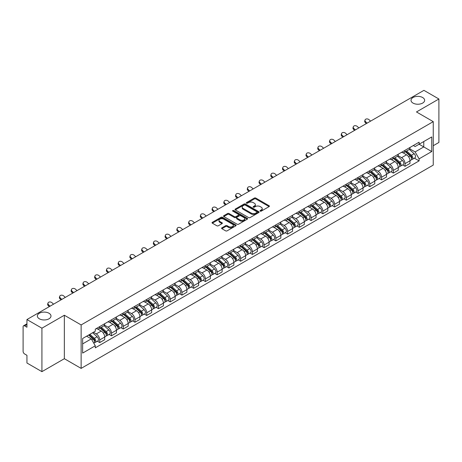<?xml version="1.0" encoding="UTF-8"?>
<svg xmlns="http://www.w3.org/2000/svg" width="462" height="462" viewBox="0 0 462 462"><rect width="100%" height="100%" fill="white"/><g stroke="black" fill="none" stroke-linecap="round" stroke-linejoin="round"><path stroke-width="0.69" d="M260.227 211.128A0.733 0.422 0 0 0 261.261 211.128L269.109 206.601A1.045 0.601 0 0 0 269.415 206.173A1.045 0.601 0 0 0 269.109 205.746L255.809 198.065A1.045 0.601 0 0 0 254.337 198.065L246.483 202.599A0.733 0.422 0 0 0 246.269 202.899A0.733 0.422 0 0 0 246.483 203.199A0.733 0.422 0 0 0 247.517 203.199L248.533 202.61A3.344 1.929 0 0 1 253.263 202.61L254.371 203.251A3.344 1.929 0 0 1 255.353 204.614A3.344 1.929 0 0 1 254.371 205.977L253.355 206.566A0.733 0.422 0 0 0 253.141 206.866A0.733 0.422 0 0 0 253.355 207.161A0.733 0.422 0 0 0 254.389 207.161L255.405 206.578A3.344 1.929 0 0 1 260.135 206.578L261.244 207.219A3.344 1.929 0 0 1 262.22 208.581A3.344 1.929 0 0 1 261.244 209.944L260.227 210.533A0.733 0.422 0 0 0 260.014 210.834A0.733 0.422 0 0 0 260.227 211.128L260.227 210.533M48.995 313.242A6.815 3.933 0 0 0 41.568 312.393A6.815 3.933 0 0 0 37.364 316.025A6.815 3.933 0 0 0 39.357 318.803A6.815 3.933 0 0 0 46.783 319.658A6.815 3.933 0 0 0 50.987 316.025A6.815 3.933 0 0 0 48.995 313.242M422.643 97.522A6.815 3.933 0 0 0 415.217 96.668A6.815 3.933 0 0 0 411.013 100.3A6.815 3.933 0 0 0 413.005 103.084A6.815 3.933 0 0 0 420.432 103.933A6.815 3.933 0 0 0 424.636 100.3A6.815 3.933 0 0 0 422.643 97.522M221.899 227.841A1.045 0.601 0 0 0 221.593 228.268A1.045 0.601 0 0 0 221.899 228.696L225.629 230.85A1.045 0.601 0 0 0 227.108 230.85L235.828 225.814A1.045 0.601 0 0 0 236.134 225.387A1.045 0.601 0 0 0 235.828 224.959L222.528 217.284A1.045 0.601 0 0 0 221.05 217.284L212.329 222.314A1.045 0.601 0 0 0 212.023 222.742A1.045 0.601 0 0 0 212.329 223.169L216.84 225.774A1.045 0.601 0 0 0 218.318 225.774L222.049 223.62A1.045 0.601 0 0 0 222.355 223.192A1.045 0.601 0 0 0 222.049 222.765L219.814 221.477A2.795 1.611 0 0 1 218.994 220.334A2.795 1.611 0 0 1 220.72 218.844A2.795 1.611 0 0 1 223.764 219.19L232.519 224.249A2.795 1.611 0 0 1 233.339 225.387A2.795 1.611 0 0 1 231.612 226.877A2.795 1.611 0 0 1 228.569 226.53L227.108 225.687A1.045 0.601 0 0 0 225.629 225.687L221.899 227.841L221.899 228.696L225.629 226.559L225.629 225.687M81.133 324.936L64.351 315.24L41.921 328.193L26.94 319.542L423.92 90.35L438.9 98.995L416.47 111.948L433.252 121.639L81.133 324.936L81.133 368.393L433.252 165.096L433.252 121.639M248.608 217.585A1.045 0.601 0 0 0 250.086 217.585L258.807 212.549A1.045 0.601 0 0 0 259.113 212.122A1.045 0.601 0 0 0 258.807 211.694L245.507 204.019A1.045 0.601 0 0 0 244.028 204.019L235.308 209.049A1.045 0.601 0 0 0 235.002 209.477A1.045 0.601 0 0 0 235.308 209.904L248.608 217.585M233.05 211.29A0.733 0.422 0 0 1 233.795 211.394L247.303 219.19L238.594 224.214A1.045 0.601 0 0 1 237.122 224.214L223.822 216.539L223.822 215.685A1.045 0.601 0 0 0 223.516 216.112A1.045 0.601 0 0 0 223.822 216.539M223.822 215.685L227.552 213.531A1.045 0.601 0 0 1 229.031 213.531L234.425 216.643A1.045 0.601 0 0 0 235.903 216.643L238.375 215.217A1.045 0.601 0 0 0 238.681 214.79A1.045 0.601 0 0 0 238.375 214.362L232.761 211.122A0.733 0.422 0 0 1 232.548 210.822A0.733 0.422 0 0 1 232.998 210.429A0.733 0.422 0 0 1 233.795 210.522L247.314 218.33A1.045 0.601 0 0 1 247.62 218.757A1.045 0.601 0 0 1 247.314 219.184L247.314 218.33M41.921 328.193L41.921 371.65L26.94 363.005L26.94 355.313L24.607 353.961A2.131 1.23 -120 0 1 23.1 351.357L23.1 326.761A2.131 1.23 -120 0 1 23.539 325.785L26.94 323.822M433.252 145.715L438.9 142.458L438.9 98.995M41.921 371.65L64.351 358.703L81.133 368.393M26.94 319.542L26.94 327.235L24.607 325.889A2.131 1.23 -120 0 0 23.539 325.785M405.03 150.323A4.897 2.83 60 0 1 404.013 152.518L408.98 149.653A4.897 2.83 -120 0 0 409.996 147.453M397.978 155.596L401.565 157.663A4.897 2.83 60 0 1 405.03 163.663L409.996 160.793A4.897 2.83 -120 0 0 406.531 154.799L402.979 152.743M409.996 160.793L409.996 163.444L405.03 166.314L402.645 164.94M404.013 152.518A4.897 2.83 60 0 1 401.605 152.298M405.03 163.663L405.03 166.314M393.283 157.103A4.897 2.83 60 0 1 392.273 159.298L397.239 156.427A4.897 2.83 -120 0 0 398.256 154.233M390.904 171.72L393.283 173.094L398.256 170.224L398.256 167.573A4.897 2.83 -120 0 0 394.791 161.579L391.233 159.523M392.273 159.298A4.897 2.83 60 0 1 389.859 159.078M386.232 162.376L389.824 164.443A4.897 2.83 60 0 1 393.283 170.443L393.283 173.094M381.543 163.877A4.897 2.83 60 0 1 380.526 166.077L385.499 163.207A4.897 2.83 -120 0 0 386.509 161.013M379.163 178.499L381.543 179.874L386.509 177.004L386.509 174.353A4.897 2.83 -120 0 0 383.05 168.359L379.493 166.303M380.526 166.077A4.897 2.83 60 0 1 378.118 165.858M374.491 169.15L378.083 171.223A4.897 2.83 60 0 1 381.543 177.223L381.543 179.874M369.802 170.657A4.897 2.83 60 0 1 368.786 172.857L373.752 169.987A4.897 2.83 -120 0 0 374.769 167.793M367.417 185.274L369.802 186.654L374.769 183.784L374.769 181.133A4.897 2.83 -120 0 0 371.304 175.133L367.752 173.083M368.786 172.857A4.897 2.83 60 0 1 366.378 172.638M362.751 175.93L366.337 178.003A4.897 2.83 60 0 1 369.802 184.003L369.802 186.654M358.056 177.437A4.897 2.83 60 0 1 357.045 179.637L362.012 176.767A4.897 2.83 -120 0 0 363.028 174.572M355.676 192.053L358.056 193.434L363.028 190.563L363.028 187.913A4.897 2.83 -120 0 0 359.563 181.912L356.006 179.862M357.045 179.637A4.897 2.83 60 0 1 354.631 179.418M351.01 182.709L354.597 184.783A4.897 2.83 60 0 1 358.056 190.783L358.056 193.434M346.315 184.217A4.897 2.83 60 0 1 345.305 186.417L350.271 183.547A4.897 2.83 -120 0 0 351.282 181.352M343.936 198.833L346.315 200.208L351.282 197.343L351.282 194.693A4.897 2.83 -120 0 0 347.822 188.692L344.265 186.642M345.305 186.417A4.897 2.83 60 0 1 342.891 186.198M339.264 189.489L342.856 191.563A4.897 2.83 60 0 1 346.315 197.557L346.315 200.208M334.575 190.997A4.897 2.83 60 0 1 333.558 193.197L338.525 190.327A4.897 2.83 -120 0 0 339.541 188.126M332.19 205.613L334.575 206.988L339.541 204.123L339.541 201.472A4.897 2.83 -120 0 0 336.082 195.472L332.524 193.422M333.558 193.197A4.897 2.83 60 0 1 331.15 192.972M327.523 196.269L331.11 198.342A4.897 2.83 60 0 1 334.575 204.337L334.575 206.988M322.828 197.776A4.897 2.83 60 0 1 321.818 199.977L326.784 197.107A4.897 2.83 -120 0 0 327.801 194.906M320.449 212.393L322.834 213.767L327.801 210.903L327.801 208.252A4.897 2.83 -120 0 0 324.336 202.252L320.778 200.202M321.818 199.977A4.897 2.83 60 0 1 319.404 199.751M315.783 203.049L319.369 205.122A4.897 2.83 60 0 1 322.834 211.117L322.834 213.767M311.088 204.556A4.897 2.83 60 0 1 310.077 206.757L315.044 203.886A4.897 2.83 -120 0 0 316.054 201.686M308.708 219.173L311.088 220.547L316.054 217.683L316.054 215.032A4.897 2.83 -120 0 0 312.595 209.032L309.038 206.982M310.077 206.757A4.897 2.83 60 0 1 307.663 206.531M304.036 209.829L307.628 211.902A4.897 2.83 60 0 1 311.088 217.897L311.088 220.547M299.347 211.336A4.897 2.83 60 0 1 298.331 213.531L303.303 210.666A4.897 2.83 -120 0 0 304.314 208.466M296.962 225.953L299.347 227.327L304.314 224.457L304.314 221.806A4.897 2.83 -120 0 0 300.854 215.812L297.297 213.756M298.331 213.531A4.897 2.83 60 0 1 295.923 213.311M292.296 216.609L295.882 218.682A4.897 2.83 60 0 1 299.347 224.676L299.347 227.327M287.607 218.116A4.897 2.83 60 0 1 286.59 220.31L291.557 217.446A4.897 2.83 -120 0 0 292.573 215.246M285.221 232.733L287.607 234.107L292.573 231.237L292.573 228.586A4.897 2.83 -120 0 0 289.108 222.592L285.556 220.536M286.59 220.31A4.897 2.83 60 0 1 284.182 220.091M280.555 223.389L284.142 225.462A4.897 2.83 60 0 1 287.607 231.456L287.607 234.107M275.86 224.896A4.897 2.83 60 0 1 274.85 227.09L279.816 224.226A4.897 2.83 -120 0 0 280.827 222.026M273.481 239.512L275.86 240.887L280.832 238.017L280.832 235.366A4.897 2.83 -120 0 0 277.367 229.371L273.81 227.316M274.85 227.09A4.897 2.83 60 0 1 272.436 226.871M268.809 230.168L272.401 232.236A4.897 2.83 60 0 1 275.86 238.236L275.86 240.887M264.12 231.676A4.897 2.83 60 0 1 263.103 233.87L268.075 231.006A4.897 2.83 -120 0 0 269.086 228.805M261.74 246.292L264.12 247.667L269.086 244.796L269.086 242.146A4.897 2.83 -120 0 0 265.627 236.151L262.07 234.095M263.103 233.87A4.897 2.83 60 0 1 260.695 233.651M257.068 236.948L260.655 239.016A4.897 2.83 60 0 1 264.12 245.016L264.12 247.667M252.379 238.456A4.897 2.83 60 0 1 251.363 240.65L256.329 237.786A4.897 2.83 -120 0 0 257.346 235.585M249.994 253.072L252.379 254.447L257.346 251.576L257.346 248.926A4.897 2.83 -120 0 0 253.881 242.931L250.329 240.875M251.363 240.65A4.897 2.83 60 0 1 248.954 240.431M245.328 243.728L248.914 245.796A4.897 2.83 60 0 1 252.379 251.796L252.379 254.447M240.633 245.23A4.897 2.83 60 0 1 239.622 247.43L244.589 244.56A4.897 2.83 -120 0 0 245.605 242.365M238.253 259.852L240.633 261.226L245.605 258.356L245.605 255.705A4.897 2.83 -120 0 0 242.14 249.711L238.583 247.655M239.622 247.43A4.897 2.83 60 0 1 237.208 247.21M233.581 250.508L237.173 252.575A4.897 2.83 60 0 1 240.633 258.576L240.633 261.226M228.892 252.009A4.897 2.83 60 0 1 227.876 254.21L232.848 251.34A4.897 2.83 -120 0 0 233.859 249.145M226.513 266.632L228.892 268.006L233.859 265.136L233.859 262.485A4.897 2.83 -120 0 0 230.399 256.485L226.842 254.435M227.876 254.21A4.897 2.83 60 0 1 225.468 253.99M221.841 257.282L225.427 259.355A4.897 2.83 60 0 1 228.892 265.355L228.892 268.006M217.152 258.789A4.897 2.83 60 0 1 216.135 260.99L221.102 258.119A4.897 2.83 -120 0 0 222.118 255.925M214.766 273.406L217.152 274.786L222.118 271.916L222.118 269.265A4.897 2.83 -120 0 0 218.653 263.265L215.101 261.215M216.135 260.99A4.897 2.83 60 0 1 213.727 260.77M210.1 264.062L213.687 266.135A4.897 2.83 60 0 1 217.152 272.135L217.152 274.786M205.405 265.569A4.897 2.83 60 0 1 204.395 267.769L209.361 264.899A4.897 2.83 -120 0 0 210.377 262.705M203.026 280.186L205.405 281.566L210.377 278.696L210.377 276.045A4.897 2.83 -120 0 0 206.912 270.045L203.355 267.995M204.395 267.769A4.897 2.83 60 0 1 201.981 267.55M198.36 270.842L201.946 272.915A4.897 2.83 60 0 1 205.405 278.909L205.405 281.566M193.665 272.349A4.897 2.83 60 0 1 192.654 274.549L197.62 271.679A4.897 2.83 -120 0 0 198.631 269.485M191.285 286.966L193.665 288.34L198.631 285.476L198.631 282.825A4.897 2.83 -120 0 0 195.172 276.825L191.615 274.774M192.654 274.549A4.897 2.83 60 0 1 190.24 274.33M186.613 277.622L190.205 279.695A4.897 2.83 60 0 1 193.665 285.689L193.665 288.34M181.924 279.129A4.897 2.83 60 0 1 180.908 281.329L185.874 278.459A4.897 2.83 -120 0 0 186.891 276.259M179.539 293.745L181.924 295.12L186.891 292.255L186.891 289.605A4.897 2.83 -120 0 0 183.426 283.604L179.874 281.554M180.908 281.329A4.897 2.83 60 0 1 178.499 281.104M174.873 284.401L178.459 286.475A4.897 2.83 60 0 1 181.924 292.469L181.924 295.12M170.178 285.909A4.897 2.83 60 0 1 169.167 288.109L174.134 285.239A4.897 2.83 -120 0 0 175.15 283.039M167.798 300.525L170.183 301.9L175.15 299.035L175.15 296.385A4.897 2.83 -120 0 0 171.685 290.384L168.128 288.334M169.167 288.109A4.897 2.83 60 0 1 166.753 287.884M163.132 291.181L166.718 293.255A4.897 2.83 60 0 1 170.183 299.249L170.183 301.9M158.437 292.689A4.897 2.83 60 0 1 157.427 294.889L162.393 292.019A4.897 2.83 -120 0 0 163.404 289.818M156.058 307.305L158.437 308.68L163.404 305.815L163.404 303.159A4.897 2.83 -120 0 0 159.944 297.164L156.387 295.114M157.427 294.889A4.897 2.83 60 0 1 155.013 294.664M151.386 297.961L154.978 300.034A4.897 2.83 60 0 1 158.437 306.029L158.437 308.68M146.697 299.468A4.897 2.83 60 0 1 145.68 301.663L150.652 298.798A4.897 2.83 -120 0 0 151.663 296.598M144.311 314.085L146.697 315.459L151.663 312.589L151.663 309.938A4.897 2.83 -120 0 0 148.204 303.944L144.646 301.888M145.68 301.663A4.897 2.83 60 0 1 143.272 301.443M139.645 304.741L143.232 306.814A4.897 2.83 60 0 1 146.697 312.809L146.697 315.459M134.956 306.248A4.897 2.83 60 0 1 133.94 308.443L138.906 305.578A4.897 2.83 -120 0 0 139.922 303.378M132.571 320.865L134.956 322.239L139.922 319.369L139.922 316.718A4.897 2.83 -120 0 0 136.457 310.724L132.906 308.668M133.94 308.443A4.897 2.83 60 0 1 131.531 308.223M127.905 311.521L131.491 313.594A4.897 2.83 60 0 1 134.956 319.589L134.956 322.239M123.21 313.028A4.897 2.83 60 0 1 122.199 315.223L127.165 312.358A4.897 2.83 -120 0 0 128.176 310.158M120.83 327.645L123.21 329.019L128.182 326.149L128.182 323.498A4.897 2.83 -120 0 0 124.717 317.504L121.16 315.448M122.199 315.223A4.897 2.83 60 0 1 119.785 315.003M116.158 318.301L119.75 320.368A4.897 2.83 60 0 1 123.21 326.368L123.21 329.019M111.469 319.808A4.897 2.83 60 0 1 110.453 322.002L115.425 319.138A4.897 2.83 -120 0 0 116.436 316.938M109.084 334.424L111.469 335.799L116.436 332.929L116.436 330.278A4.897 2.83 -120 0 0 112.976 324.284L109.419 322.228M110.453 322.002A4.897 2.83 60 0 1 108.044 321.783M104.418 325.081L108.004 327.148A4.897 2.83 60 0 1 111.469 333.148L111.469 335.799M99.728 326.588A4.897 2.83 60 0 1 98.712 328.782L103.679 325.912A4.897 2.83 -120 0 0 104.695 323.718M97.343 341.204L99.728 342.579L104.695 339.709L104.695 337.058A4.897 2.83 -120 0 0 101.23 331.063L97.678 329.008M98.712 328.782A4.897 2.83 60 0 1 96.304 328.563M93.405 332.276L96.263 333.928A4.897 2.83 60 0 1 99.728 339.928L99.728 342.579M413.346 145.518L415.113 146.541L431.751 136.937L423.769 141.545L423.769 146.933L415.113 151.929L409.719 148.816M82.64 343.884L91.297 338.883L95.288 345.795L82.64 353.095L82.64 338.49L95.288 331.19L95.288 329.146L419.103 142.192L419.103 144.236L431.751 151.536L419.103 158.841L415.113 151.929M431.751 136.937L431.751 151.536M95.288 345.795L95.288 347.834L419.103 160.88L419.103 158.841M64.351 315.24L64.351 358.703M91.297 338.883L86.631 336.192M414.391 158.16L419.103 160.88M260.516 211.232L261.244 210.816A3.344 1.929 0 0 0 262.22 209.453L262.22 208.581M255.353 204.614L255.353 205.486A3.344 1.929 0 0 1 254.371 206.849L253.65 207.265M269.098 206.606L255.809 198.937A1.045 0.601 0 0 0 254.337 198.937L246.777 203.297M258.789 212.555L245.507 204.885A1.045 0.601 0 0 0 244.028 204.885L235.325 209.91M256.959 212.422A0.733 0.422 0 0 0 257.172 212.122A0.733 0.422 0 0 0 256.959 211.821L245.282 205.082A0.733 0.422 0 0 0 244.248 205.082L243.179 205.7A3.344 1.929 0 0 0 242.198 207.068A3.344 1.929 0 0 0 243.179 208.431L251.155 213.04A3.344 1.929 0 0 0 255.884 213.04L256.959 212.422L256.959 213.288A0.733 0.422 0 0 0 257.172 212.994L257.172 212.122M242.198 207.068L242.198 207.935A3.344 1.929 0 0 0 243.179 209.303L243.179 208.431M256.959 213.288L255.884 213.906A3.344 1.929 0 0 1 251.155 213.906L243.179 209.303M223.833 216.545L227.552 214.397L227.552 213.531M238.681 214.79L238.681 215.656A1.045 0.601 0 0 1 238.375 216.083L235.903 217.515A1.045 0.601 0 0 1 234.425 217.515L229.031 214.397A1.045 0.601 0 0 0 227.552 214.397M240.021 219.877A2.795 1.611 0 0 0 243.064 220.224A2.795 1.611 0 0 0 244.791 218.734A2.795 1.611 0 0 0 243.971 217.59L240.887 215.812A1.045 0.601 0 0 0 239.408 215.812L236.937 217.238A1.045 0.601 0 0 0 236.631 217.666A1.045 0.601 0 0 0 236.937 218.093L240.021 219.877L240.021 220.744A2.795 1.611 0 0 0 243.064 221.096A2.795 1.611 0 0 0 244.791 219.606L244.791 218.734M236.631 217.666L236.631 218.538A1.045 0.601 0 0 0 236.937 218.965L236.937 218.093M240.021 220.744L236.937 218.965M233.339 225.387L233.339 226.259A2.795 1.611 0 0 1 231.612 227.749A2.795 1.611 0 0 1 228.569 227.396L227.108 226.559A1.045 0.601 0 0 0 225.629 226.559M218.994 220.334L218.994 221.206A2.795 1.611 0 0 0 219.814 222.343L219.814 221.477M222.031 223.625L219.814 222.343M235.811 225.826L222.528 218.151A1.045 0.601 0 0 0 221.05 218.151L212.347 223.181M405.365 151.738L410.152 156.006A2.662 1.536 60 0 1 410.989 160.123L409.996 160.695M405.492 151.848L407.744 153.153M405.85 151.461L411.174 156.208A1.276 0.739 60 0 1 411.573 158.183A1.276 0.739 60 0 1 411.457 158.229M406.647 150.999L411.434 155.267A2.662 1.536 60 0 1 412.266 159.384A2.662 1.536 60 0 1 411.463 159.471M409.315 149.399L414.143 153.702A2.662 1.536 60 0 1 414.974 157.819L412.266 159.384M370.593 121.136L369.109 119.75A2.449 1.767 17.7 0 0 366.747 118.913A2.449 1.767 17.7 0 0 365.049 120.005A2.449 1.767 17.7 0 0 365.65 121.749L365.355 122.661A2.449 1.767 -162.3 0 1 364.755 120.911L365.049 120.005M367.128 123.135L365.65 121.749M365.355 122.661L366.349 123.591M393.624 158.518L398.411 162.786A2.662 1.536 60 0 1 399.243 166.903L398.25 167.475M393.751 158.628L396.003 159.933M394.109 158.241L399.434 162.988A1.276 0.739 60 0 1 399.832 164.963A1.276 0.739 60 0 1 399.717 165.009M394.906 157.779L399.688 162.047A2.662 1.536 60 0 1 400.525 166.164A2.662 1.536 60 0 1 399.722 166.251M397.574 156.179L402.402 160.481A2.662 1.536 60 0 1 403.234 164.599L400.525 166.164M381.883 165.298L386.665 169.566A2.662 1.536 60 0 1 387.502 173.683L386.509 174.255M382.01 165.408L384.263 166.707M382.363 165.015L387.687 169.768A1.276 0.739 60 0 1 388.092 171.743A1.276 0.739 60 0 1 387.976 171.789M383.16 164.559L387.947 168.826A2.662 1.536 60 0 1 388.785 172.944A2.662 1.536 60 0 1 387.976 173.025M385.828 162.953L390.656 167.261A2.662 1.536 60 0 1 391.493 171.379L388.785 172.944M358.853 127.916L357.369 126.53A2.449 1.767 17.7 0 0 355.001 125.687A2.449 1.767 17.7 0 0 353.303 126.784A2.449 1.767 17.7 0 0 353.904 128.528L353.615 129.435A2.449 1.767 -162.3 0 1 353.014 127.691L353.303 126.784M355.388 129.914L353.904 128.528M353.615 129.435L354.608 130.365M347.106 134.696L345.628 133.31A2.449 1.767 17.7 0 0 343.26 132.467A2.449 1.767 17.7 0 0 341.562 133.564A2.449 1.767 17.7 0 0 342.163 135.308L341.874 136.215A2.449 1.767 -162.3 0 1 341.274 134.471L341.562 133.564M343.647 136.694L342.163 135.308M341.874 136.215L342.862 137.145M370.143 172.078L374.925 176.345A2.662 1.536 60 0 1 375.762 180.463L374.769 181.035M370.264 172.187L372.522 173.487M370.622 171.795L375.947 176.548A1.276 0.739 60 0 1 376.351 178.523A1.276 0.739 60 0 1 376.23 178.569M371.419 171.338L376.207 175.606A2.662 1.536 60 0 1 377.038 179.724A2.662 1.536 60 0 1 376.235 179.805M374.087 169.733L378.915 174.041A2.662 1.536 60 0 1 379.752 178.159L377.038 179.724M358.397 178.858L363.184 183.125A2.662 1.536 60 0 1 364.016 187.237L363.028 187.815M358.524 178.967L360.776 180.267M358.882 178.575L364.206 183.327A1.276 0.739 60 0 1 364.605 185.302A1.276 0.739 60 0 1 364.489 185.349M359.679 178.118L364.46 182.386A2.662 1.536 60 0 1 365.298 186.504A2.662 1.536 60 0 1 364.495 186.584M362.347 176.513L367.174 180.821A2.662 1.536 60 0 1 368.006 184.939L365.298 186.504M346.656 185.632L351.438 189.905A2.662 1.536 60 0 1 352.275 194.017L351.282 194.594M346.783 185.747L349.035 187.046M347.141 185.354L352.46 190.107A1.276 0.739 60 0 1 352.864 192.082A1.276 0.739 60 0 1 352.749 192.128M347.938 184.898L352.72 189.166A2.662 1.536 60 0 1 353.557 193.278A2.662 1.536 60 0 1 352.754 193.364M350.6 183.293L355.428 187.601A2.662 1.536 60 0 1 356.266 191.718L353.557 193.278M335.366 141.476L333.882 140.084A2.449 1.767 17.7 0 0 331.52 139.247A2.449 1.767 17.7 0 0 329.822 140.344A2.449 1.767 17.7 0 0 330.422 142.088L330.128 142.995A2.449 1.767 -162.3 0 1 329.527 141.251L329.822 140.344M331.901 143.474L330.422 142.088M330.128 142.995L331.121 143.925M323.625 148.256L322.141 146.864A2.449 1.767 17.7 0 0 319.779 146.027A2.449 1.767 17.7 0 0 318.075 147.118A2.449 1.767 17.7 0 0 318.676 148.868L318.387 149.775A2.449 1.767 -162.3 0 1 317.787 148.031L318.075 147.118M320.16 150.254L318.676 148.868M318.387 149.775L319.381 150.704M311.879 155.036L310.4 153.644A2.449 1.767 17.7 0 0 308.033 152.807A2.449 1.767 17.7 0 0 306.335 153.898A2.449 1.767 17.7 0 0 306.935 155.642L306.647 156.554A2.449 1.767 -162.3 0 1 306.046 154.81L306.335 153.898M308.42 157.034L306.935 155.642M306.647 156.554L307.634 157.484M300.138 161.815L298.654 160.424A2.449 1.767 17.7 0 0 296.292 159.586A2.449 1.767 17.7 0 0 294.594 160.678A2.449 1.767 17.7 0 0 295.195 162.422L294.9 163.334A2.449 1.767 -162.3 0 1 294.3 161.59L294.594 160.678M296.679 163.814L295.195 162.422M294.9 163.334L295.894 164.264M288.398 168.595L286.914 167.204A2.449 1.767 17.7 0 0 284.552 166.366A2.449 1.767 17.7 0 0 282.848 167.458A2.449 1.767 17.7 0 0 283.449 169.202L283.16 170.114A2.449 1.767 -162.3 0 1 282.559 168.37L282.848 167.458M284.933 170.593L283.449 169.202M283.16 170.114L284.153 171.044M276.651 175.375L275.173 173.983A2.449 1.767 17.7 0 0 272.805 173.146A2.449 1.767 17.7 0 0 271.107 174.238A2.449 1.767 17.7 0 0 271.708 175.982L271.419 176.894A2.449 1.767 -162.3 0 1 270.819 175.15L271.107 174.238M273.192 177.373L271.708 175.982M271.419 176.894L272.413 177.824M264.911 182.155L263.427 180.763A2.449 1.767 17.7 0 0 261.065 179.926A2.449 1.767 17.7 0 0 259.367 181.017A2.449 1.767 17.7 0 0 259.967 182.761L259.673 183.674A2.449 1.767 -162.3 0 1 259.072 181.93L259.367 181.017M261.452 184.153L259.967 182.761M259.673 183.674L260.666 184.604M253.17 188.929L251.686 187.543A2.449 1.767 17.7 0 0 249.324 186.706A2.449 1.767 17.7 0 0 247.62 187.797A2.449 1.767 17.7 0 0 248.227 189.541L247.932 190.454A2.449 1.767 -162.3 0 1 247.332 188.71L247.62 187.797M249.705 190.933L248.227 189.541M247.932 190.454L248.926 191.383M241.43 195.709L239.945 194.323A2.449 1.767 17.7 0 0 237.578 193.486A2.449 1.767 17.7 0 0 235.88 194.577A2.449 1.767 17.7 0 0 236.48 196.321L236.192 197.234A2.449 1.767 -162.3 0 1 235.591 195.49L235.88 194.577M237.965 197.713L236.48 196.321M236.192 197.234L237.185 198.163M229.683 202.489L228.199 201.103A2.449 1.767 17.7 0 0 225.837 200.265A2.449 1.767 17.7 0 0 224.139 201.357A2.449 1.767 17.7 0 0 224.74 203.101L224.451 204.013A2.449 1.767 -162.3 0 1 223.845 202.269L224.139 201.357M226.224 204.487L224.74 203.101M224.451 204.013L225.439 204.943M217.943 209.269L216.459 207.883A2.449 1.767 17.7 0 0 214.097 207.045A2.449 1.767 17.7 0 0 212.399 208.137A2.449 1.767 17.7 0 0 212.999 209.881L212.705 210.793A2.449 1.767 -162.3 0 1 212.104 209.043L212.399 208.137M214.478 211.267L212.999 209.881M212.705 210.793L213.698 211.717M206.202 216.049L204.718 214.663A2.449 1.767 17.7 0 0 202.35 213.819A2.449 1.767 17.7 0 0 200.652 214.917A2.449 1.767 17.7 0 0 201.253 216.661L200.964 217.567A2.449 1.767 -162.3 0 1 200.364 215.823L200.652 214.917M202.737 218.047L201.253 216.661M200.964 217.567L201.958 218.497M194.456 222.828L192.977 221.437A2.449 1.767 17.7 0 0 190.61 220.599A2.449 1.767 17.7 0 0 188.912 221.696A2.449 1.767 17.7 0 0 189.512 223.441L189.224 224.347A2.449 1.767 -162.3 0 1 188.623 222.603L188.912 221.696M190.997 224.827L189.512 223.441M189.224 224.347L190.211 225.277M182.715 229.608L181.231 228.216A2.449 1.767 17.7 0 0 178.869 227.379A2.449 1.767 17.7 0 0 177.171 228.471A2.449 1.767 17.7 0 0 177.772 230.22L177.477 231.127A2.449 1.767 -162.3 0 1 176.877 229.383L177.171 228.471M179.25 231.606L177.772 230.22M177.477 231.127L178.471 232.057M170.975 236.388L169.49 234.996A2.449 1.767 17.7 0 0 167.129 234.159A2.449 1.767 17.7 0 0 165.425 235.25A2.449 1.767 17.7 0 0 166.025 236.994L165.737 237.907A2.449 1.767 -162.3 0 1 165.136 236.163L165.425 235.25M167.51 238.386L166.025 236.994M165.737 237.907L166.73 238.837M159.228 243.168L157.75 241.776A2.449 1.767 17.7 0 0 155.382 240.939A2.449 1.767 17.7 0 0 153.684 242.03A2.449 1.767 17.7 0 0 154.285 243.774L153.996 244.687A2.449 1.767 -162.3 0 1 153.396 242.943L153.684 242.03M155.769 245.166L154.285 243.774M153.996 244.687L154.984 245.617M147.488 249.948L146.004 248.556A2.449 1.767 17.7 0 0 143.642 247.719A2.449 1.767 17.7 0 0 141.944 248.81A2.449 1.767 17.7 0 0 142.544 250.554L142.25 251.467A2.449 1.767 -162.3 0 1 141.649 249.723L141.944 248.81M144.023 251.946L142.544 250.554M142.25 251.467L143.243 252.396M135.747 256.728L134.263 255.336A2.449 1.767 17.7 0 0 131.901 254.498A2.449 1.767 17.7 0 0 130.197 255.59A2.449 1.767 17.7 0 0 130.798 257.334L130.509 258.246A2.449 1.767 -162.3 0 1 129.909 256.502L130.197 255.59M132.282 258.726L130.798 257.334M130.509 258.246L131.503 259.176M124.001 263.507L122.522 262.116A2.449 1.767 17.7 0 0 120.155 261.278A2.449 1.767 17.7 0 0 118.457 262.37A2.449 1.767 17.7 0 0 119.057 264.114L118.769 265.026A2.449 1.767 -162.3 0 1 118.168 263.282L118.457 262.37M120.542 265.506L119.057 264.114M118.769 265.026L119.762 265.956M334.915 192.411L339.697 196.685A2.662 1.536 60 0 1 340.534 200.797L339.541 201.374M335.042 192.527L337.295 193.826M335.395 192.134L340.719 196.887A1.276 0.739 60 0 1 341.123 198.862A1.276 0.739 60 0 1 341.002 198.908M336.192 191.672L340.979 195.946A2.662 1.536 60 0 1 341.811 200.058A2.662 1.536 60 0 1 341.008 200.144M338.86 190.073L343.688 194.381A2.662 1.536 60 0 1 344.525 198.493L341.811 200.058M323.169 199.191L327.956 203.465A2.662 1.536 60 0 1 328.794 207.577L327.801 208.148M323.296 199.307L325.548 200.606M323.654 198.914L328.979 203.667A1.276 0.739 60 0 1 329.377 205.642A1.276 0.739 60 0 1 329.262 205.688M324.451 198.452L329.233 202.726A2.662 1.536 60 0 1 330.07 206.837A2.662 1.536 60 0 1 329.267 206.924M327.119 196.852L331.947 201.161A2.662 1.536 60 0 1 332.779 205.272L330.07 206.837M311.428 205.971L316.216 210.245A2.662 1.536 60 0 1 317.048 214.356L316.054 214.928M311.555 206.087L313.808 207.386M311.914 205.694L317.238 210.447A1.276 0.739 60 0 1 317.637 212.422A1.276 0.739 60 0 1 317.521 212.468M312.71 205.232L317.492 209.505A2.662 1.536 60 0 1 318.33 213.617A2.662 1.536 60 0 1 317.527 213.704M315.379 203.632L320.201 207.94A2.662 1.536 60 0 1 321.038 212.052L318.33 213.617M299.688 212.751L304.47 217.019A2.662 1.536 60 0 1 305.307 221.136L304.314 221.708M299.815 212.867L302.067 214.166M300.167 212.474L305.492 217.227A1.276 0.739 60 0 1 305.896 219.202A1.276 0.739 60 0 1 305.78 219.248M300.964 212.012L305.752 216.285A2.662 1.536 60 0 1 306.583 220.397A2.662 1.536 60 0 1 305.78 220.484M303.632 210.412L308.46 214.72A2.662 1.536 60 0 1 309.297 218.832L306.583 220.397M287.942 219.531L292.729 223.799A2.662 1.536 60 0 1 293.566 227.916L292.573 228.488M288.069 219.646L290.321 220.946M288.427 219.254L293.751 224.001A1.276 0.739 60 0 1 294.15 225.982A1.276 0.739 60 0 1 294.034 226.028M289.224 218.792L294.011 223.059A2.662 1.536 60 0 1 294.843 227.177A2.662 1.536 60 0 1 294.04 227.264M291.892 217.192L296.719 221.5A2.662 1.536 60 0 1 297.551 225.612L294.843 227.177M276.201 226.311L280.988 230.578A2.662 1.536 60 0 1 281.82 234.696L280.827 235.268M276.328 226.426L278.58 227.726M276.686 226.034L282.011 230.781A1.276 0.739 60 0 1 282.409 232.756A1.276 0.739 60 0 1 282.294 232.802M277.483 225.572L282.265 229.839A2.662 1.536 60 0 1 283.102 233.957A2.662 1.536 60 0 1 282.299 234.043M280.151 223.972L284.973 228.274A2.662 1.536 60 0 1 285.811 232.392L283.102 233.957M264.46 233.091L269.242 237.358A2.662 1.536 60 0 1 270.079 241.476L269.086 242.048M264.587 233.206L266.84 234.505M264.94 232.813L270.264 237.56A1.276 0.739 60 0 1 270.668 239.535A1.276 0.739 60 0 1 270.553 239.582M265.737 232.351L270.524 236.619A2.662 1.536 60 0 1 271.361 240.737A2.662 1.536 60 0 1 270.553 240.823M268.405 230.752L273.233 235.054A2.662 1.536 60 0 1 274.07 239.172L271.361 240.737M252.714 239.87L257.501 244.138A2.662 1.536 60 0 1 258.339 248.256L257.346 248.827M252.841 239.98L255.093 241.285M253.199 239.593L258.524 244.34A1.276 0.739 60 0 1 258.922 246.315A1.276 0.739 60 0 1 258.807 246.362M253.996 239.131L258.784 243.399A2.662 1.536 60 0 1 259.615 247.517A2.662 1.536 60 0 1 258.812 247.603M256.664 237.532L261.492 241.834A2.662 1.536 60 0 1 262.324 245.951L259.615 247.517M240.973 246.65L245.761 250.918A2.662 1.536 60 0 1 246.593 255.036L245.599 255.607M241.1 246.76L243.353 248.065M241.459 246.373L246.783 251.12A1.276 0.739 60 0 1 247.182 253.095A1.276 0.739 60 0 1 247.066 253.141M242.255 245.911L247.037 250.179A2.662 1.536 60 0 1 247.875 254.296A2.662 1.536 60 0 1 247.072 254.383M244.924 244.306L249.751 248.614A2.662 1.536 60 0 1 250.583 252.731L247.875 254.296M229.233 253.43L234.015 257.698A2.662 1.536 60 0 1 234.852 261.815L233.859 262.387M229.36 253.54L231.612 254.839M229.712 253.147L235.037 257.9A1.276 0.739 60 0 1 235.441 259.875A1.276 0.739 60 0 1 235.325 259.921M230.509 252.691L235.297 256.959A2.662 1.536 60 0 1 236.134 261.076A2.662 1.536 60 0 1 235.325 261.157M233.177 251.085L238.005 255.394A2.662 1.536 60 0 1 238.842 259.511L236.134 261.076M217.492 260.21L222.274 264.478A2.662 1.536 60 0 1 223.111 268.595L222.118 269.167M217.614 260.32L219.866 261.619M217.972 259.927L223.296 264.68A1.276 0.739 60 0 1 223.7 266.655A1.276 0.739 60 0 1 223.579 266.701M218.769 259.471L223.556 263.738A2.662 1.536 60 0 1 224.388 267.856A2.662 1.536 60 0 1 223.585 267.937M221.437 257.865L226.264 262.173A2.662 1.536 60 0 1 227.102 266.291L224.388 267.856M205.746 266.99L210.533 271.258A2.662 1.536 60 0 1 211.365 275.369L210.372 275.947M205.873 267.1L208.125 268.399M206.231 266.707L211.556 271.46A1.276 0.739 60 0 1 211.954 273.435A1.276 0.739 60 0 1 211.839 273.481M207.028 266.251L211.81 270.518A2.662 1.536 60 0 1 212.647 274.636A2.662 1.536 60 0 1 211.844 274.717M209.696 264.645L214.524 268.953A2.662 1.536 60 0 1 215.356 273.071L212.647 274.636M194.005 273.764L198.787 278.037A2.662 1.536 60 0 1 199.624 282.149L198.631 282.727M194.132 273.879L196.385 275.179M194.49 273.487L199.809 278.24A1.276 0.739 60 0 1 200.213 280.215A1.276 0.739 60 0 1 200.098 280.261M195.282 273.03L200.069 277.298A2.662 1.536 60 0 1 200.906 281.41A2.662 1.536 60 0 1 200.104 281.497M197.95 271.425L202.778 275.733A2.662 1.536 60 0 1 203.615 279.851L200.906 281.41M182.265 280.544L187.046 284.817A2.662 1.536 60 0 1 187.884 288.929L186.891 289.507M182.392 280.659L184.644 281.959M182.744 280.267L188.069 285.019A1.276 0.739 60 0 1 188.473 286.994A1.276 0.739 60 0 1 188.352 287.041M183.541 279.805L188.329 284.078A2.662 1.536 60 0 1 189.16 288.19A2.662 1.536 60 0 1 188.357 288.276M186.209 278.205L191.037 282.513A2.662 1.536 60 0 1 191.874 286.625L189.16 288.19M170.518 287.324L175.306 291.597A2.662 1.536 60 0 1 176.143 295.709L175.15 296.281M170.645 287.439L172.898 288.738M171.004 287.046L176.328 291.799A1.276 0.739 60 0 1 176.727 293.774A1.276 0.739 60 0 1 176.611 293.82M171.8 286.584L176.582 290.858A2.662 1.536 60 0 1 177.42 294.97A2.662 1.536 60 0 1 176.617 295.056M174.469 284.985L179.296 289.293A2.662 1.536 60 0 1 180.128 293.405L177.42 294.97M158.778 294.103L163.565 298.377A2.662 1.536 60 0 1 164.397 302.489L163.404 303.06M158.905 294.219L161.157 295.518M159.263 293.826L164.588 298.579A1.276 0.739 60 0 1 164.986 300.554A1.276 0.739 60 0 1 164.87 300.6M160.06 293.364L164.842 297.638A2.662 1.536 60 0 1 165.679 301.75A2.662 1.536 60 0 1 164.876 301.836M162.728 291.765L167.55 296.073A2.662 1.536 60 0 1 168.387 300.184L165.679 301.75M147.037 300.883L151.819 305.151A2.662 1.536 60 0 1 152.656 309.269L151.663 309.84M147.164 300.999L149.417 302.298M147.517 300.606L152.841 305.359A1.276 0.739 60 0 1 153.245 307.334A1.276 0.739 60 0 1 153.124 307.38M148.314 300.144L153.101 304.418A2.662 1.536 60 0 1 153.933 308.529A2.662 1.536 60 0 1 153.13 308.616M150.982 298.544L155.81 302.853A2.662 1.536 60 0 1 156.647 306.964L153.933 308.529M135.291 307.663L140.078 311.931A2.662 1.536 60 0 1 140.916 316.048L139.922 316.62M135.418 307.779L137.67 309.078M135.776 307.386L141.101 312.133A1.276 0.739 60 0 1 141.499 314.108A1.276 0.739 60 0 1 141.384 314.16M136.573 306.924L141.355 311.192A2.662 1.536 60 0 1 142.192 315.309A2.662 1.536 60 0 1 141.389 315.396M139.241 305.324L144.069 309.632A2.662 1.536 60 0 1 144.901 313.744L142.192 315.309M123.55 314.443L128.338 318.711A2.662 1.536 60 0 1 129.169 322.828L128.176 323.4M123.677 314.558L125.93 315.858M124.035 314.166L129.36 318.913A1.276 0.739 60 0 1 129.758 320.888A1.276 0.739 60 0 1 129.643 320.934M124.832 313.704L129.614 317.972A2.662 1.536 60 0 1 130.451 322.089A2.662 1.536 60 0 1 129.649 322.176M127.5 312.104L132.323 316.406A2.662 1.536 60 0 1 133.16 320.524L130.451 322.089M111.81 321.223L116.591 325.491A2.662 1.536 60 0 1 117.429 329.608L116.436 330.18M111.937 321.333L114.189 322.638M112.289 320.946L117.614 325.693A1.276 0.739 60 0 1 118.018 327.668A1.276 0.739 60 0 1 117.902 327.714M113.086 320.484L117.874 324.751A2.662 1.536 60 0 1 118.711 328.869A2.662 1.536 60 0 1 117.902 328.956M115.754 318.884L120.582 323.186A2.662 1.536 60 0 1 121.419 327.304L118.711 328.869M112.26 270.282L110.776 268.896A2.449 1.767 17.7 0 0 108.414 268.058A2.449 1.767 17.7 0 0 106.716 269.15A2.449 1.767 17.7 0 0 107.317 270.894L107.022 271.806A2.449 1.767 -162.3 0 1 106.422 270.062L106.716 269.15M108.801 272.285L107.317 270.894M107.022 271.806L108.016 272.736M100.52 277.061L99.035 275.675A2.449 1.767 17.7 0 0 96.674 274.838A2.449 1.767 17.7 0 0 94.97 275.93A2.449 1.767 17.7 0 0 95.57 277.674L95.282 278.586A2.449 1.767 -162.3 0 1 94.681 276.842L94.97 275.93M97.055 279.065L95.57 277.674M95.282 278.586L96.275 279.516M88.779 283.841L87.295 282.455A2.449 1.767 17.7 0 0 84.927 281.618A2.449 1.767 17.7 0 0 83.229 282.709A2.449 1.767 17.7 0 0 83.83 284.453L83.541 285.366A2.449 1.767 -162.3 0 1 82.941 283.622L83.229 282.709M85.314 285.839L83.83 284.453M83.541 285.366L84.534 286.296M77.033 290.621L75.549 289.235A2.449 1.767 17.7 0 0 73.187 288.398A2.449 1.767 17.7 0 0 71.489 289.489A2.449 1.767 17.7 0 0 72.089 291.233L71.795 292.146A2.449 1.767 -162.3 0 1 71.194 290.396L71.489 289.489M73.574 292.619L72.089 291.233M71.795 292.146L72.788 293.075M100.063 328.003L104.851 332.27A2.662 1.536 60 0 1 105.688 336.388L104.695 336.96M100.19 328.112L102.443 329.418M100.549 327.725L105.873 332.473A1.276 0.739 60 0 1 106.272 334.448A1.276 0.739 60 0 1 106.156 334.494M101.345 327.263L106.133 331.531A2.662 1.536 60 0 1 106.965 335.649A2.662 1.536 60 0 1 106.162 335.735M104.014 325.664L108.841 329.966A2.662 1.536 60 0 1 109.673 334.084L106.965 335.649M65.292 297.401L63.808 296.015A2.449 1.767 17.7 0 0 61.446 295.172A2.449 1.767 17.7 0 0 59.742 296.269A2.449 1.767 17.7 0 0 60.349 298.013L60.054 298.92A2.449 1.767 -162.3 0 1 59.454 297.176L59.742 296.269M61.827 299.399L60.349 298.013M60.054 298.92L61.048 299.85M88.617 335.042L93.11 339.05A2.662 1.536 60 0 1 93.942 343.168L93.815 343.243M88.664 335.014L90.702 336.192M89.097 334.765L94.133 339.252A1.276 0.739 60 0 1 94.531 341.227A1.276 0.739 60 0 1 94.415 341.274M89.894 334.303L94.387 338.311A2.662 1.536 60 0 1 95.224 342.429A2.662 1.536 60 0 1 94.421 342.515M92.608 332.738L97.095 336.746A2.662 1.536 60 0 1 97.932 340.864L95.224 342.429M53.552 304.181L52.067 302.795A2.449 1.767 17.7 0 0 49.7 301.952A2.449 1.767 17.7 0 0 48.002 303.049A2.449 1.767 17.7 0 0 48.602 304.793L48.314 305.7A2.449 1.767 -162.3 0 1 47.713 303.956L48.002 303.049M50.087 306.179L48.602 304.793M48.314 305.7L49.307 306.629M111.469 333.148L116.436 330.278M123.21 326.368L128.182 323.498M134.956 319.589L139.922 316.718M146.697 312.809L151.663 309.938M158.437 306.029L163.404 303.159M170.183 299.249L175.15 296.385M181.924 292.469L186.891 289.605M193.665 285.689L198.631 282.825M205.405 278.909L210.377 276.045M217.152 272.135L222.118 269.265M228.892 265.355L233.859 262.485M240.633 258.576L245.605 255.705M252.379 251.796L257.346 248.926M264.12 245.016L269.086 242.146M275.86 238.236L280.832 235.366M287.607 231.456L292.573 228.586M299.347 224.676L304.314 221.806M311.088 217.897L316.054 215.032M322.834 211.117L327.801 208.252M334.575 204.337L339.541 201.472M346.315 197.557L351.282 194.693M358.056 190.783L363.028 187.913M369.802 184.003L374.769 181.133M381.543 177.223L386.509 174.353M393.283 170.443L398.256 167.573M99.728 339.928L104.695 337.058M96.263 333.928L101.23 331.063M108.004 327.148L112.976 324.284M119.75 320.368L124.717 317.504M131.491 313.594L136.457 310.724M143.232 306.814L148.204 303.944M154.978 300.034L159.944 297.164M166.718 293.255L171.685 290.384M178.459 286.475L183.426 283.604M190.205 279.695L195.172 276.825M201.946 272.915L206.912 270.045M213.687 266.135L218.653 263.265M225.427 259.355L230.399 256.485M237.173 252.575L242.14 249.711M248.914 245.796L253.881 242.931M260.655 239.016L265.627 236.151M272.401 232.236L277.367 229.371M284.142 225.462L289.108 222.592M295.882 218.682L300.854 215.812M307.628 211.902L312.595 209.032M319.369 205.122L324.336 202.252M331.11 198.342L336.082 195.472M342.856 191.563L347.822 188.692M354.597 184.783L359.563 181.912M366.337 178.003L371.304 175.133M378.083 171.223L383.05 168.359M389.824 164.443L394.791 161.579M401.565 157.663L406.531 154.799M26.94 324.543L24.607 325.889M261.244 210.816L261.244 209.944M253.355 207.161L253.355 206.566M254.371 206.849L254.371 205.977M246.483 203.199L246.483 202.599M254.337 198.937L254.337 198.065M255.809 198.937L255.809 198.065M269.109 206.601L269.109 205.746M235.308 209.904L235.308 209.049M244.028 204.885L244.028 204.019M245.507 204.885L245.507 204.019M258.807 212.549L258.807 211.694M251.155 213.906L251.155 213.04M255.884 213.906L255.884 213.04M229.031 214.397L229.031 213.531M234.425 217.515L234.425 216.643M235.903 217.515L235.903 216.643M238.375 216.083L238.375 215.217M233.795 211.394L233.795 210.522M227.108 226.559L227.108 225.687M228.569 227.396L228.569 226.53M222.049 223.62L222.049 222.765M212.329 223.169L212.329 222.314M221.05 218.151L221.05 217.284M222.528 218.151L222.528 217.284M235.828 225.814L235.828 224.959M410.152 156.006L408.662 156.866M411.838 157.6L411.359 157.877M414.143 153.702L411.434 155.267M398.411 162.786L396.916 163.646M400.098 164.38L399.618 164.657M402.402 160.481L399.688 162.047M386.665 169.566L385.175 170.426M388.357 171.159L387.878 171.437M390.656 167.261L387.947 168.826M374.925 176.345L373.435 177.206M376.611 177.939L376.132 178.217M378.915 174.041L376.207 175.606M363.184 183.125L361.688 183.986M364.87 184.719L364.391 184.996M367.174 180.821L364.46 182.386M351.438 189.905L349.948 190.766M353.13 191.499L352.65 191.776M355.428 187.601L352.72 189.166M339.697 196.685L338.207 197.545M341.383 198.279L340.904 198.556M343.688 194.381L340.979 195.946M327.956 203.465L326.467 204.325M329.643 205.059L329.163 205.33M331.947 201.161L329.233 202.726M316.216 210.245L314.72 211.105M317.902 211.833L317.423 212.11M320.201 207.94L317.492 209.505M304.47 217.019L302.98 217.885M306.156 218.613L305.677 218.89M308.46 214.72L305.752 216.285M292.729 223.799L291.239 224.665M294.415 225.392L293.936 225.67M296.719 221.5L294.011 223.059M280.988 230.578L279.493 231.439M282.675 232.172L282.195 232.45M284.973 228.274L282.265 229.839M269.242 237.358L267.752 238.219M270.934 238.952L270.455 239.229M273.233 235.054L270.524 236.619M257.501 244.138L256.012 244.999M259.188 245.732L258.708 246.009M261.492 241.834L258.784 243.399M245.761 250.918L244.265 251.778M247.447 252.512L246.968 252.789M249.751 248.614L247.037 250.179M234.015 257.698L232.525 258.558M235.707 259.292L235.227 259.569M238.005 255.394L235.297 256.959M222.274 264.478L220.784 265.338M223.96 266.072L223.481 266.349M226.264 262.173L223.556 263.738M210.533 271.258L209.038 272.118M212.22 272.851L211.74 273.129M214.524 268.953L211.81 270.518M198.787 278.037L197.297 278.898M200.479 279.631L200 279.908M202.778 275.733L200.069 277.298M187.046 284.817L185.557 285.678M188.733 286.411L188.253 286.688M191.037 282.513L188.329 284.078M175.306 291.597L173.81 292.458M176.992 293.185L176.513 293.462M179.296 289.293L176.582 290.858M163.565 298.377L162.07 299.237M165.252 299.965L164.772 300.242M167.55 296.073L164.842 297.638M151.819 305.151L150.329 306.017M153.505 306.745L153.026 307.022M155.81 302.853L153.101 304.418M140.078 311.931L138.588 312.797M141.765 313.525L141.285 313.802M144.069 309.632L141.355 311.192M128.338 318.711L126.842 319.571M130.024 320.305L129.545 320.582M132.323 316.406L129.614 317.972M116.591 325.491L115.102 326.351M118.284 327.084L117.798 327.362M120.582 323.186L117.874 324.751M104.851 332.27L103.361 333.131M106.537 333.864L106.058 334.142M108.841 329.966L106.133 331.531M93.11 339.05L91.823 339.795M94.797 340.644L94.317 340.921M97.095 336.746L94.387 338.311"/></g></svg>
